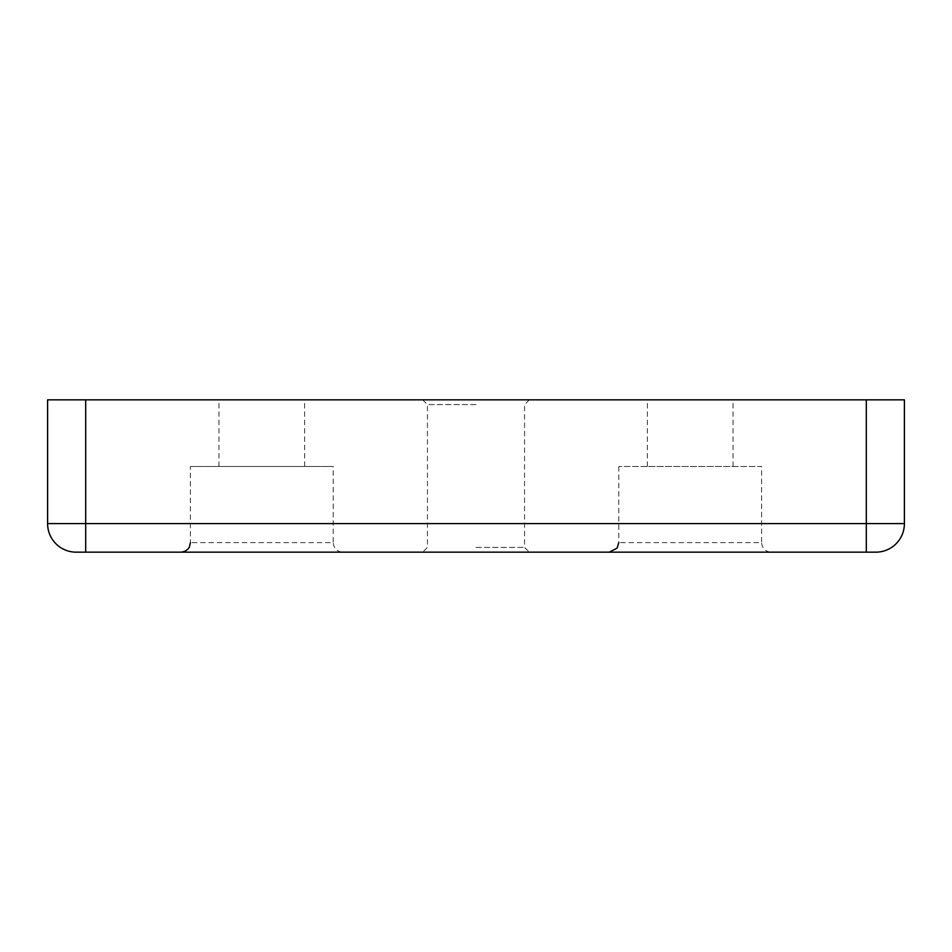 <?xml version="1.0" encoding="UTF-8"?>
<svg xmlns="http://www.w3.org/2000/svg" width="952" height="952" viewBox="0 0 952 952"><rect width="100%" height="100%" fill="white"/><g stroke="black" fill="none" stroke-linecap="round" stroke-linejoin="round"><path stroke-width="0.71" stroke-dasharray="4.76 3.57" d="M771.12 552.16L609.28 552.16L771.12 552.16C765.337 551.601 762.159 548.423 761.6 542.64L618.8 542.64L761.6 542.64L761.6 466.48L618.8 466.48L761.6 466.48M342.72 552.16L180.88 552.16L342.72 552.16C336.937 551.601 333.759 548.423 333.2 542.64L190.4 542.64L333.2 542.64L333.2 466.48L190.4 466.48L190.4 542.64M866.32 399.84L47.6 399.84L47.6 523.6A28.56 28.56 0 0 0 76.16 552.16L875.84 552.16A28.56 28.56 0 0 0 904.4 523.6L904.4 399.84L866.32 399.84L866.32 523.6L904.4 523.6A28.56 28.56 0 0 1 875.84 552.16M476 552.16L422.688 552.16L476 552.16M733.04 399.84L647.36 399.84L733.04 399.84L733.04 466.48L647.36 466.48L733.04 466.48M304.64 399.84L218.96 399.84L304.64 399.84L304.64 466.48L218.96 466.48L304.64 466.48M476 399.84L529.312 399.84L476 399.84M190.4 466.48L333.2 466.48M218.96 466.48L218.96 399.84M476 547.4L524.552 547.4L476 547.4M476 404.6L427.448 404.6L476 404.6M85.68 399.84L85.68 523.6L866.32 523.6L866.32 552.16M76.16 552.16A28.56 28.56 0 0 1 47.6 523.6L85.68 523.6L85.68 552.16M647.36 466.48L647.36 399.84M618.8 466.48L618.8 542.64M422.688 399.84L427.448 404.6L427.448 547.4L422.688 552.16M529.312 399.84L524.552 404.6L524.552 547.4L529.312 552.16"/><path stroke-width="1.43" d="M85.68 399.84L904.4 399.84L904.4 523.6A28.56 28.56 0 0 1 875.84 552.16L76.16 552.16A28.56 28.56 0 0 1 47.6 523.6L47.6 399.84L85.68 399.84L85.68 523.6L47.6 523.6M866.32 399.84L866.32 523.6L85.68 523.6L85.68 552.16M904.4 523.6L866.32 523.6L866.32 552.16M618.8 542.64L617.074 548.114L609.28 552.16M190.4 542.64L189.46 546.757C189.734 546.555 187.568 551.625 180.88 552.16"/></g></svg>
